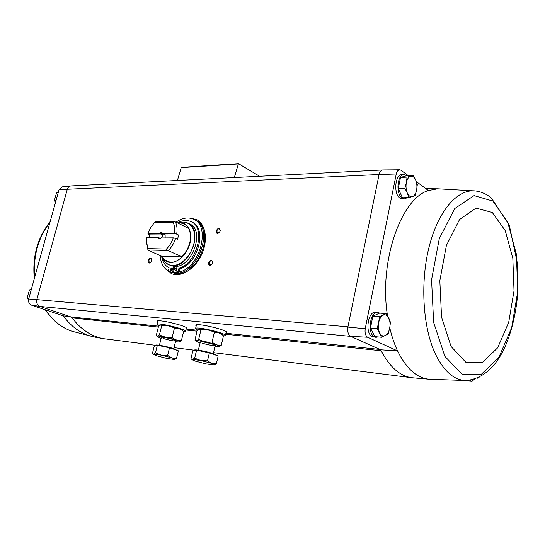 <?xml version="1.0" encoding="UTF-8"?>
<svg xmlns="http://www.w3.org/2000/svg" width="545" height="545" viewBox="0 0 545 545"><rect width="100%" height="100%" fill="white"/><g stroke="black" fill="none" stroke-linecap="round" stroke-linejoin="round"><path stroke-width="0.82" d="M71.266 185.893L62.253 186.853L58.996 189.864L28.667 299.001C28.183 301.903 29.062 303.926 31.29 305.064L63.234 315.834L71.327 317.129M31.29 305.064L39.73 306.372L70.857 316.918L72.165 317.905C80.871 329.466 91.274 336.381 103.366 338.656L155.597 345.326M416.305 181.574L428.411 190.532C400.95 198.557 378.748 262.043 387.509 315.759M389.757 327.777C391.76 336.388 394.362 344.106 397.564 350.932C406.304 368.638 416.864 378.073 429.235 379.245L411.911 377.733L213.531 352.649M399.621 169.795L382.822 169.958C381.071 170.122 379.824 171.641 379.082 174.509L396.249 173.984C396.917 171.341 398.041 169.945 399.621 169.795L400.943 170.21L408.266 175.633M396.249 173.984L365.218 328.744C364.7 332.893 365.491 335.727 367.609 337.246L397.564 350.932L380.737 349.808L381.214 350.776L379.994 349.474L380.737 349.808M378.135 336.933L376.016 337.314L372.473 336.735C364.673 333.867 367.739 310.902 375.709 312.176L380.11 313.15M407.333 197.644L404.594 198.877L402.401 198.932L399.982 198.155C393.374 194.252 394.982 174.332 401.869 174.638L404.07 174.536L407.04 175.688M70.891 185.92C69.174 186.192 67.975 187.31 67.301 189.265L379.082 174.509L347.887 327.082C347.308 331.592 348.194 334.664 350.551 336.313L367.609 337.246M350.551 336.313L379.994 349.474L225.909 333.247M463.693 380.58L471.732 381.262L469.701 380.321M386.167 313.6L379.572 313.109L372.834 316.223L370.477 328.076L374.919 336.626L381.52 337.253L377.099 328.655L378.652 322.715L379.456 316.734L386.167 313.6L390.472 322.197L389.702 328.09L388.183 333.935L381.52 337.253M413.321 175.401L406.774 175.701L400.507 177.425L398.293 188.543L402.408 197.774L408.954 197.603L407.285 192.964L404.86 188.318L406.338 182.704L407.074 177.132L413.321 175.401L415.685 180.034L417.306 184.666L416.598 190.157L415.154 195.689L408.954 197.603M382.597 169.972L71.095 185.906C69.215 186.111 67.934 187.296 67.246 189.449L36.89 299.437C36.256 302.843 37.258 305.173 39.887 306.426L350.701 336.374M347.942 326.816L36.842 299.627C36.304 302.863 37.264 305.111 39.73 306.372M157.56 321.986L157.076 321.209C157.532 318.845 187.841 326.121 186.955 328.376L186.172 328.833M196.186 325.992L195.682 325.161C196.173 322.592 227.687 329.977 226.795 332.45L225.977 332.954M58.996 189.864L67.301 189.265M36.842 299.627L28.667 299.001M189.428 218.048L196.472 219.478C205.765 223.975 208.313 240.325 201.548 254.719C194.906 269.169 180.763 277.759 171.334 273.556L165.7 269.094M208.578 262.663C210.677 259.297 212.032 259.311 212.639 262.697L211.896 264.311C209.675 266.076 208.572 265.531 208.578 262.663M148.186 260.558C149.766 257.642 150.985 257.41 151.844 259.87L150.699 262.513C148.846 263.637 148.008 262.99 148.186 260.558M216.188 230.828C218.293 227.469 219.649 227.442 220.255 230.746L219.363 232.531C217.196 234.091 216.14 233.526 216.188 230.828M471.732 381.262L474.6 379.238M365.218 328.744L347.887 327.082M259.597 176.26L238.444 163.643L234.336 177.554M181.669 167.37L181.206 167.628L177.411 180.463M225.684 334.235L381.214 350.776C389.77 367.16 400.003 376.152 411.911 377.733M219.458 232.408L217.489 233.056L216.856 230.991C217.455 229.322 218.354 228.641 219.56 228.934L220.214 230.903M150.822 262.383L149.412 262.758L148.812 260.708C149.344 259.216 150.127 258.568 151.149 258.766L151.837 260.047M211.896 264.311L209.948 264.993L209.246 262.819C209.818 261.191 210.704 260.51 211.889 260.769L212.639 262.697M190.471 218.211L196.65 219.567M171.518 273.638L166.498 269.782M376.016 337.314L374.688 336.946C366.901 334.071 369.96 311.059 377.923 312.333M404.594 198.877L402.176 198.094C395.581 194.184 397.189 174.23 404.07 174.536M400.507 177.425L407.074 177.132M398.293 188.543L404.86 188.318M406.338 182.704C407.135 179.101 408.546 176.948 410.583 176.246C412.626 175.824 414.329 177.084 415.685 180.034C416.932 183.14 417.238 186.513 416.598 190.157C415.835 193.713 414.445 195.873 412.442 196.629C410.399 197.133 408.682 195.907 407.285 192.964C406.005 189.837 405.684 186.417 406.338 182.704M479.089 377.433L477.12 378.319M370.477 328.076L377.099 328.655M372.834 316.223L379.456 316.734M378.652 322.715C379.497 318.852 381.016 316.345 383.196 315.187C385.404 314.302 387.236 315.221 388.701 317.939C390.043 320.841 390.377 324.227 389.702 328.09C388.885 331.891 387.4 334.398 385.24 335.618C383.046 336.578 381.193 335.706 379.688 333.002C378.298 330.086 377.957 326.653 378.652 322.715M58.267 192.474L56.619 192.542L58.349 192.181M56.081 200.349L54.425 200.41L56.619 192.542M55.556 202.222L54.425 200.41M28.885 298.224L27.25 298.081L28.217 293.953L29.539 289.858L31.365 289.286M28.517 299.879L27.25 298.081M31.174 289.988L29.539 289.858M165.142 237.763L165.135 234.95L178.61 235.038L177.554 239.309L175.626 238.403C174.025 243.186 171.573 247.267 168.262 250.639L182.084 256.879C178.249 260.585 174.352 262.404 170.394 262.343L164.154 259.699L161.783 256.279L182.084 256.879M162.969 234.936L149.93 234.847L148.002 233.962L147.954 233.43L160.298 233.689L162.969 234.936L161.552 237.784M147.954 233.43L150.686 227.531L154.528 222.537L173.126 222.415L174.475 221.726L175.415 221.91C177.03 225.276 177.452 229.35 176.682 234.125L174.345 233.567L162.662 233.505L165.135 234.95M176.682 234.125L178.61 235.038M161.375 237.961L173.283 237.845L175.626 238.403M173.283 237.845C171.791 242.218 169.522 245.945 166.491 249.024L147.906 248.615L146.53 241.735L146.891 237.586L158.207 237.695L160.298 238.39M175.415 221.91L189.04 228.559C187.276 225.194 184.673 223.314 181.247 222.925L177.902 223.123L179.877 222.578C189.326 219.928 196.595 229.138 194.402 241.735C192.385 254.311 181.465 265.98 172.431 265.456C168.18 265.183 165.04 262.99 163.01 258.868L162.928 258.698M149.93 234.847L149.16 237.613M147.906 248.615L147.981 250.169L161.783 256.279M147.981 250.169L146.523 242.246M173.126 222.415C174.618 225.48 175.027 229.2 174.345 233.567M168.262 250.639L167.315 250.455L166.491 249.024M174.475 221.726L155.264 221.87L154.528 222.537M159.269 233.492C160.741 232.109 161.872 232.116 162.662 233.505M161.306 238.029C159.91 239.098 158.881 238.989 158.207 237.695M173.392 272.371L178.099 271.717L179.223 272.2L174.523 272.854L173.392 272.371L174.863 266.41C192.106 267.643 205.295 230.181 189.878 224.09L188.114 223.218C203.748 229.411 189.898 267.534 172.602 265.613L168.8 264.754L165.734 262.683M162.097 256.913L163.01 258.868C164.338 261.654 166.273 263.616 168.8 264.754L174.781 266.737M175.981 222.183C182.364 217.796 188.297 216.842 193.775 219.335C211.031 226.182 199.858 267.622 179.271 272.01L180.068 268.753C198.101 264.1 207.304 228.171 192.242 222.224L191.145 221.679C186.99 219.744 182.425 220.153 177.459 222.905M168.316 271.008C163.425 268.079 160.707 262.922 160.148 255.55M193.775 219.335L195.049 219.976C214.737 227.865 197.208 275.825 175.429 273.195L171.927 272.568M171.866 272.555L175.504 273.222C197.283 275.859 214.812 227.905 195.124 220.016L196.323 220.616C216.011 228.512 198.516 276.397 176.737 273.753L171.627 272.5M161.593 256.184C162.546 261.845 165.046 265.728 169.1 267.847L168.255 271.267L172.486 272.323L173.957 266.376M172.486 272.323L173.664 272.602M169.386 271.751L173.61 272.807M178.099 271.717L178.944 268.256L180.068 268.753M178.944 268.256C196.977 263.596 206.208 227.619 191.145 221.679M170.285 269.189L170.762 270.742C172.486 270.293 172.922 269.291 172.07 267.738L170.285 269.189M172.52 268.242L171.416 269.673L171.443 270.722M174.822 269.387L175.306 270.94C177.036 270.497 177.472 269.496 176.621 267.922L174.822 269.387M177.071 268.426L175.946 269.87L175.981 270.933M148.124 250.005L167.315 250.455M160.298 233.689L162.008 233.321L162.464 233.703M161.409 237.92L160.196 238.39L159.235 237.899M223.43 336.02L225.378 335.543C226.87 333.308 195.423 325.937 195.573 328.56L197.535 330.079M216.338 363.856L218.17 355.946L209.369 352.853L196.568 350.231L192.869 350.755L190.995 358.596L191.309 358.923L192.589 359.4L194.681 358.181L200.839 360.524L207.502 360.838L211.705 363.365L216.338 363.856L214.11 365.027L205.874 363.883L195.212 361.097L192.242 359.795L192.589 359.4L200.839 360.524L211.705 363.365C214.151 364.217 215.064 364.748 214.444 364.973M194.279 350.551L194.374 350.169C194.163 349.052 207.706 351.607 213.919 353.869L216.821 355.469M209.369 352.853L207.502 360.838M196.568 350.231L194.681 358.181M200.015 343.023L196.214 341.327C192.869 338.377 223.579 345.557 219.104 346.675L214.962 346.511M198.326 350.163L200.342 341.906C201.194 341.075 214.866 344.27 215.18 345.38C216.065 346.409 206.664 344.747 202.263 343.105M212.094 342.008C207.298 342.485 202.835 341.579 198.7 339.297C197.174 340.802 195.948 341.102 195.008 340.209L197.052 330.522L199.143 329.091L200.982 329.684C205.738 329.194 210.193 330.086 214.355 332.355C217.748 332.15 220.793 333.302 223.477 335.809L221.263 345.36C217.911 345.632 214.859 344.508 212.094 342.008L214.355 332.355M219.131 346.668L221.263 345.36M200.982 329.684L198.7 339.297M223.477 335.809L221.917 334.385C220.902 333.567 218.272 332.559 214.028 331.38C206.787 329.521 201.854 328.751 199.218 329.071L199.143 329.091M183.542 331.748L185.566 331.333C186.996 329.296 156.803 322.054 156.94 324.473L158.963 325.965M176.519 358.378L178.344 350.803L169.495 347.778L157.348 345.278L154.303 345.85L152.45 353.371L152.804 353.794L153.71 354.1L155.468 352.901L161.306 355.136L167.635 355.429L171.866 357.881L176.519 358.378L174.638 359.536L167.049 358.481L156.681 355.796L153.486 354.434L153.71 354.1L161.306 355.136L171.866 357.881C174.427 358.746 175.422 359.284 174.836 359.502M155.523 345.619L155.625 345.223C155.434 344.215 167.942 346.62 174.066 348.78L177.179 350.401M169.495 347.778L167.635 355.429M157.348 345.278L155.468 352.901M161.122 338.35L157.451 336.708C154.392 333.996 183.611 340.979 179.469 341.967L175.476 341.763M161.354 337.409L161.422 337.328C162.212 336.551 175.422 339.712 175.688 340.727C174.182 341.245 170.122 340.509 163.493 338.527M172.179 337.382C167.608 337.846 163.371 336.987 159.46 334.8C158.234 336.176 157.26 336.531 156.544 335.87L156.252 335.543L158.5 326.448L160.353 325.024L161.729 325.59C166.259 325.113 170.496 325.965 174.427 328.131C177.84 327.954 180.899 329.071 183.604 331.496L181.396 340.652C178.031 340.891 174.959 339.801 172.179 337.382L174.427 328.131M179.496 341.96L181.396 340.652M161.729 325.59L159.46 334.8M183.604 331.496L182.268 330.243C181.26 329.432 178.576 328.417 174.202 327.211C167.376 325.46 162.785 324.725 160.414 325.004L160.414 325.004M158.758 326.176L70.857 316.918M197.358 330.236L186.118 329.057M196.902 331.169L185.886 330.004M158.343 327.075L72.165 317.905M238.138 163.956L181.206 167.628M157.675 321.502L157.28 321.039M186.853 328.117L186.281 328.349M157.716 321.339L157.389 320.991M186.772 328.029L186.322 328.185M196.302 325.488L195.887 324.977M226.7 332.178L226.093 332.45M196.35 325.317L195.996 324.929M226.625 332.089L226.134 332.273M475.322 190.934L437.744 188.795L428.411 190.532M434.637 352.349C443.453 371.186 454.114 380.587 466.629 380.546L466.629 380.546C484.955 378.121 498.709 364.51 507.892 339.712C512.934 325.944 516.176 310.916 517.621 294.641L517.675 264.618L509.248 225.024L491.29 197.93C486.453 193.959 481.058 191.615 475.097 190.913L475.097 190.913C457.786 188.965 438.766 210.063 429.501 245.352C420.215 280.58 422.525 325.249 434.637 352.349M492.878 201.064L474.048 195.614L454.762 208.531L439.297 238.587L431.565 279.776L433.65 322.422L444.87 356.362L462.201 374.429L481.535 374.108L498.995 357.091L511.673 327.695L517.75 291.446L516.408 254.29L507.756 222.237L492.878 201.064M492.298 212.475L476.044 208.101L459.53 219.54L446.389 245.488L439.835 280.757L441.566 317.245L451.062 346.463L465.846 362.282L482.475 362.35L497.626 347.86L508.696 322.402L514.024 290.819L512.838 258.425L505.249 230.617L492.298 212.475M45.664 309.907C52.736 320.555 61.49 327.668 71.933 331.237L94.769 337.089C82.459 334.766 71.947 327.681 63.234 315.834M34.676 277.378C33.061 256.061 38.17 237.661 50.011 222.183M188.917 228.505C192.385 237.974 190.062 247.416 181.962 256.831M179.414 222.905C188.284 223.436 191.888 229.861 190.212 242.184C187.841 253.18 178.331 262.84 170.469 262.438C167.342 262.274 164.835 260.898 162.962 258.303M184.551 222.203L188.114 223.218C185.613 222.013 182.868 221.801 179.877 222.578L179.693 222.633M238.444 163.643L181.512 167.335M194.361 350.224L174.046 347.656M472.12 381.35L463.046 380.587M437.744 188.795L425.958 188.72M429.235 379.245L466.629 380.546M94.769 337.089L103.366 338.656M71.933 331.237C61.238 327.552 52.34 320.399 45.242 309.764M34.301 278.727C32.23 256.606 37.523 237.545 50.188 221.542M146.53 241.735L146.523 242.777M168.398 271.328L169.529 271.812M225.385 335.522L226.257 331.755M195.573 328.56L196.472 324.8M213.299 353.657L215.2 345.489M192.242 359.795L191.309 358.923M196.214 341.327L195.021 340.23M185.572 331.319L186.431 327.736M156.94 324.473L157.832 320.889M173.8 348.691L175.701 340.829M159.419 345.271L161.354 337.403M153.486 354.434L152.798 353.794M157.451 336.708L156.565 335.884"/></g></svg>
